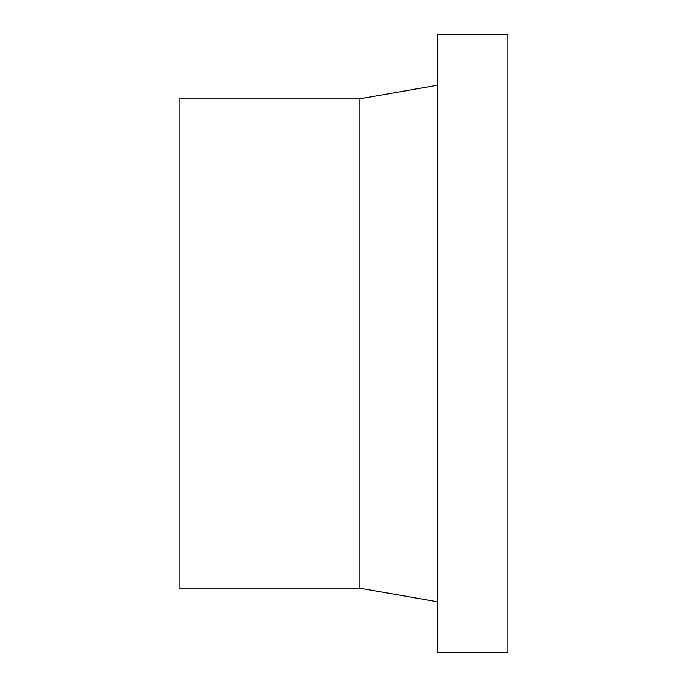 <?xml version="1.0" encoding="UTF-8"?>
<svg xmlns="http://www.w3.org/2000/svg" width="687" height="687" viewBox="0 0 687 687"><rect width="100%" height="100%" fill="white"/><g stroke="black" fill="none" stroke-linecap="round" stroke-linejoin="round"><path stroke-width="1.03" d="M359.155 98.919L179.144 98.919L179.144 588.081L359.155 588.081L359.155 98.919L437.421 85.222M437.421 601.778L359.155 588.081M437.421 34.35L437.421 652.65L507.856 652.65L507.856 34.35L437.421 34.35"/></g></svg>
